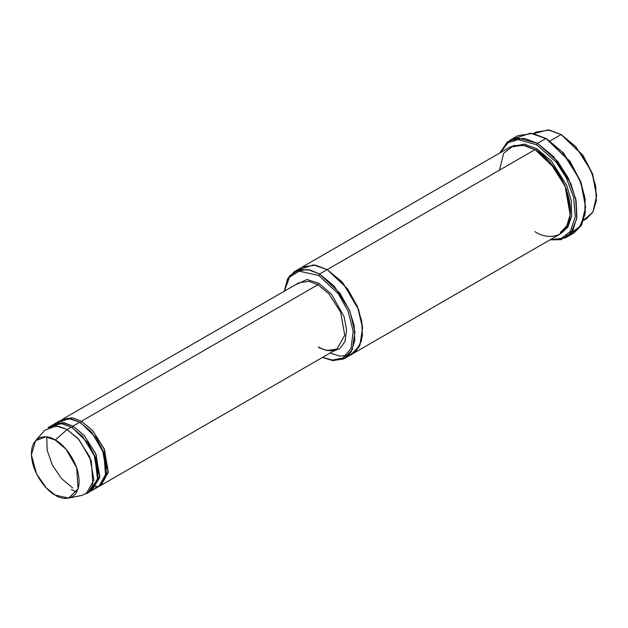 <?xml version="1.0" encoding="UTF-8"?>
<svg xmlns="http://www.w3.org/2000/svg" width="628" height="628" viewBox="0 0 628 628"><rect width="100%" height="100%" fill="white"/><g stroke="black" fill="none" stroke-linecap="round" stroke-linejoin="round"><path stroke-width="0.94" d="M298.795 282.836L308.898 281.313L317.909 284.727L318.749 283.267L307.006 279.484L294.822 285.128L307.006 279.484L318.749 283.267L331.568 294.273L344.128 316.802L346.593 330.21L344.953 341.538L339.858 348.642L333.044 351.327L339.858 348.642L344.953 341.538L346.593 330.21L344.128 316.802L331.568 294.273L318.749 283.267L317.909 284.727L81.436 421.255L80.596 422.715L96.437 438.022L103.832 452.443L106.768 468.543L103.832 452.443L96.437 438.022L80.596 422.715L81.436 421.255L71.992 417.769L62.329 419.363L72.432 417.84L81.436 421.255L92.536 430.408L104.193 448.761L108.267 471.722L100.551 485.554L99.687 486.009L108.118 472.837L104.538 449.601L92.763 430.659L81.436 421.255L317.909 284.727L308.898 281.313L298.795 282.836L62.329 419.363M585.626 207.201L581.049 182.481L570.083 161.372L545.928 138.45L569.745 161.372L580.955 182.936L585.626 207.201L580.853 226.237L569.455 234.786L566.817 235.319M536.642 144.793L556.031 161.977L566.268 177.74L573.647 197.357L575.256 216.872L570.35 231.41L561.079 238.632L550.513 239.558L561.079 238.632L570.35 231.41L575.256 216.872L573.647 197.357L566.268 177.74L556.031 161.977L536.642 144.793L517.974 139.534L507.981 142.815L500.351 152.675L507.981 142.815L517.974 139.534L536.642 144.793L537.482 143.325L536.642 144.793M549.971 239.88L560.953 239.676L570.954 233.121L576.716 218.772L575.672 198.715L568.324 178.124L557.735 161.435L537.482 143.325L553.778 156.78L570.907 183.729L576.119 200.968L576.889 217.453L572.94 230.241L565.553 237.776L549.971 239.88M318.749 275.464L338.366 293.818L348.03 311.017L353.187 331.168L351.091 348.399L342.919 358.031L332.424 360.072L322.556 357.379L332.424 360.072L342.919 358.031L351.091 348.399L353.187 331.168L348.03 311.017L338.366 293.818L318.749 275.464L299.203 271.163L289.539 277.113L284.335 291.188L289.539 277.113L299.203 271.163L318.749 275.464L319.597 274.004L318.749 275.464M322.462 357.434L332.55 360.566L343.485 359.028L352.3 349.694L354.953 332.196L349.937 311.26L339.991 293.229L319.597 274.004L334.159 286.023L349.458 310.106L354.121 325.508L354.804 340.235L351.28 351.664L344.678 358.4L333.17 360.637L322.462 357.434M596.6 195.991L592.526 173.846L582.753 155.03L561.134 134.557L582.415 155.03L592.424 174.309L596.6 195.991L592.871 212.115L583.718 220.13M583.608 220.452L586.214 218.952L592.816 212.217L596.341 200.787L595.658 186.061L590.995 170.659L575.695 146.567L561.134 134.557L550.018 140.97L561.134 134.557L549.304 130.067L536.053 132.068L533.447 133.568M68.625 498.106L82.221 495.335L88.517 492.124L92.944 484.73L91.288 460.842L79.191 439.843L67.078 429.544L78.178 438.697L89.835 457.051L93.91 480.004L86.193 493.844L90.408 491.41L98.133 477.57L94.059 454.609L82.401 436.264L71.302 427.103L67.078 429.544L55.256 440.024L65.948 449.122L76.624 467.664L78.092 488.741L68.625 498.106L55.256 495.123C62.235 500.257 78.79 501.552 79.112 481.346C78.79 460.771 62.235 442.944 55.256 440.024C48.278 434.89 31.722 433.595 31.4 453.801C31.722 474.375 48.278 492.203 55.256 495.123L46.284 487.917L36.518 473.81L31.416 454.923L35.498 440.73L45.671 436.813L55.256 440.024L67.078 429.544L56.222 425.902L44.698 430.337L35.498 440.73M57.564 422.809L69.009 418.593L79.748 422.228L72.989 426.129L84.089 435.283L95.746 453.636L99.821 476.597L92.104 490.437L91.241 490.892L99.671 477.712L96.092 454.476L84.317 435.534L72.989 426.129L72.149 427.59L87.991 442.897L95.385 457.317L98.321 473.418L95.385 457.317L87.991 442.897L72.149 427.59L72.989 426.129L62.47 422.518L51.158 426.341M71.725 427.354L72.149 427.59L71.725 427.354M50.201 426.632L61.206 423.531L71.302 427.103L82.975 436.907L94.914 456.76L97.678 480.349L88.187 492.423M80.172 422.479L80.596 422.715L80.172 422.479M565.553 237.776L574 232.902L581.387 225.358L585.327 212.578L584.566 196.093L579.354 178.854L562.225 151.905L545.928 138.45L537.482 143.325L545.928 138.45L532.701 133.434L517.865 135.672L509.418 140.546L524.254 138.309L537.482 143.325L517.81 137.995L507.393 141.897L499.802 152.996L509.418 140.546M570.42 210.616L566.487 189.342L556.706 170.337L535.378 149.919L535.794 150.155L536.642 148.695L551.431 160.956L566.849 185.629L571.354 201.29L571.708 216.048L567.783 227.234L560.859 233.553L567.783 227.234L571.708 216.048L571.354 201.29L566.849 185.629L551.431 160.956L536.642 148.695L535.794 150.155L550.01 161.891L564.949 185.401L570.169 214.815L566.723 225.97L560.278 232.548M536.642 148.695L524.38 144.142L510.729 146.716L524.38 144.142L536.642 148.695M499.48 170.149L503.656 153.279L513.665 145.57L525.016 145.57L534.954 149.668L319.597 274.004L327.196 269.616L341.758 281.634L357.057 305.718L361.72 321.12L362.403 335.847L358.878 347.276L352.277 354.011L358.878 347.276L362.403 335.847L361.72 321.12L357.057 305.718L341.758 281.634L327.196 269.616L534.954 149.668L523.124 145.186L509.865 147.18L302.115 267.128L315.374 265.126L327.196 269.616L315.28 265.118L301.942 267.23L315.374 265.134L327.196 269.616L342.81 282.812L358.596 309.643L362.427 326.136L361.493 340.823L356.147 350.95L348.187 355.707M344.678 358.4L352.104 354.114M352.277 354.011L560.035 234.063L566.637 227.328L570.161 215.906L569.478 201.172L564.815 185.77L549.516 161.686L534.954 149.668C545.324 154.009 569.934 180.511 570.42 211.102C569.934 241.136 545.324 239.221 534.954 231.583M100.551 485.554L337.016 349.035L344.733 335.195L340.659 312.234L329.001 293.888L317.909 284.727L329.001 293.888L340.659 312.234L344.733 335.195L337.016 349.035L326.913 350.557L318.749 347.629M92.104 490.437L98.855 486.535L106.572 472.696L102.505 449.734L90.84 431.381L79.748 422.228L70.736 418.813L60.641 420.336L53.882 424.238L63.985 422.715L72.989 426.129L79.748 422.228L91.79 432.449L103.863 453.259L105.708 477.107L101.398 484.612L95.181 487.964M53.058 424.756L53.882 424.238M330.061 353.046L340.148 356.178L351.083 354.639L359.899 345.306L362.56 327.808L357.536 306.872L347.59 288.841L327.196 269.616L313.427 264.875L298.606 269.828M284.241 291.235L287.608 278.785L294.516 271.516L307.775 269.522L319.597 274.004L310.106 270.016L299.234 269.671L289.296 276.171L284.241 291.235M513.955 138.662L530.534 133.152L546.776 138.937L563.504 152.973L580.641 181.382L585.163 199.092L584.731 215.255L579.511 226.849L571.237 232.768M95.346 486.433L96.633 486.096M76.71 492.007L71.302 489.518M47.971 427.652L58.074 426.122L67.078 429.544L71.302 427.103L62.298 423.688L52.195 425.211L47.971 427.652M533.784 133.638L548.079 129.894L561.134 134.557L582.886 155.226L592.667 174.231L596.6 195.496M546.776 138.937L545.928 138.45M561.974 135.044L561.134 134.557M72.746 487.995L61.544 478.63L52.422 465.207L47.163 450.331L46.762 436.931M96.657 486.072L95.377 486.386M94.365 486.543L92.253 486.637M294.516 271.516L302.115 267.128M337.016 349.035C335.077 350.33 329.472 352.873 318.506 347.08"/></g></svg>
